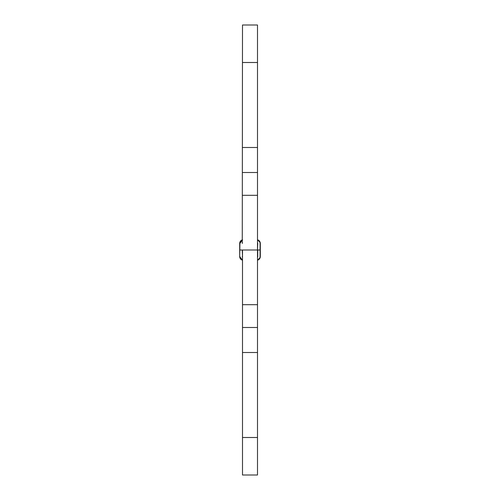 <?xml version="1.0" encoding="UTF-8"?>
<svg xmlns="http://www.w3.org/2000/svg" width="500" height="500" viewBox="0 0 500 500"><rect width="100%" height="100%" fill="white"/><g stroke="black" fill="none" stroke-linecap="round" stroke-linejoin="round"><path stroke-width="0.75" d="M257.5 352.506L257.5 250L242.5 250L242.5 475L257.5 475L257.5 352.506L242.5 352.506M242.5 242.731A1.175 1.175 0 0 0 242.262 243.438L242.5 25L257.5 25L257.5 250L239.925 250L242.262 250L242.5 256.562M239.925 243.438L242.5 239.806A3.75 3.75 0 0 0 239.688 243.438L239.688 256.562L239.925 243.438A3.519 3.519 0 0 1 242.5 240.05M242.5 260.194A3.75 3.75 0 0 1 239.688 256.562L242.5 260.194L239.7 256.856M257.5 239.806L260.2 242.525L257.5 239.806A3.75 3.75 0 0 1 260.312 243.438L260.312 256.562A3.75 3.75 0 0 1 257.5 260.194L260.2 257.475L257.5 260.194M257.5 242.731A1.175 1.175 0 0 1 257.738 243.438L257.5 250L260.075 250L257.738 250L257.738 256.562A1.175 1.175 0 0 1 257.5 257.269M257.5 304.688L242.5 304.688M260.312 256.562L260.075 256.562A3.519 3.519 0 0 1 257.5 259.95M242.5 257.269A1.175 1.175 0 0 1 242.262 256.562M242.5 259.95A3.519 3.519 0 0 1 239.925 256.562M260.075 256.562L260.075 243.438A3.519 3.519 0 0 0 257.5 240.05M257.5 195.312L242.5 195.312M257.5 147.494L242.5 147.494M257.5 327.494L242.5 327.494M257.5 437.5L242.5 437.5M257.5 172.506L242.5 172.506M257.5 62.5L242.5 62.5M239.688 243.438L242.5 239.806"/></g></svg>
